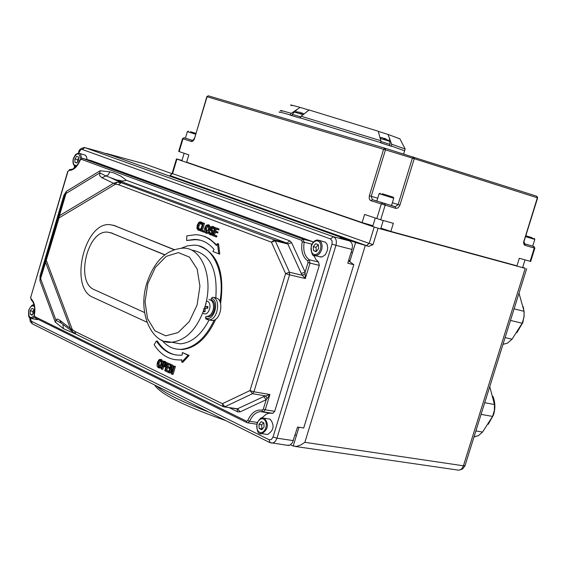 <?xml version="1.0" encoding="UTF-8"?>
<svg xmlns="http://www.w3.org/2000/svg" width="566" height="566" viewBox="0 0 566 566"><rect width="100%" height="100%" fill="white"/><g stroke="black" fill="none" stroke-linecap="round" stroke-linejoin="round"><path stroke-width="0.85" d="M61.369 323.158L59.607 320.087L70.375 328.485L72.363 331.619L72.285 329.561L70.375 328.485L45.62 262.369L59.069 217.875L58.241 217.401L45.62 260.077L45.62 262.369L39.945 280.701L55.249 322.089L56.055 320.391L40.738 278.996L40.858 276.321L40.073 275.769L39.945 280.701M61.135 322.988L56.055 320.391L57.116 318.962L59.607 320.087M64.694 195.723L58.241 217.401L59.423 215.688L66.024 193.48L99.821 172.913L100.154 170.755L66.371 191.35L66.024 193.48L64.694 195.723L63.873 195.291L40.073 275.769M305.23 273.597L302.421 275.309L305.3 278.529L305.116 272.097L291.624 242.68L289.834 240.868L126.409 180.306L120.905 176.16L113.702 172.892L109.96 171.873L108.042 174.979L101.873 177.731L99.651 175.644L99.821 172.913L105.757 175.885L286.92 243.09L274.369 239.927L121.237 182.726L116.794 182.238L113.554 183.292L115.542 184.134L116.794 182.238M109.372 177.151L121.237 182.726L118.428 184.693L115.542 184.134L59.069 217.875L59.423 215.688L113.554 183.292L101.873 177.731M126.409 180.306L122.744 181.085L117.884 180.101M72.363 331.619L74.026 333.049M171.661 342.239L180.363 343.845C191.718 342.798 201.298 334.817 209.109 319.917M206.017 319.033L205.536 317.576L206.088 316.352M209.936 320.087L212.13 320.533C221.009 320.851 224.511 299.209 215.802 297.914L212.604 297.235L211.33 298.409L211.054 299.994C217.323 301.246 214.606 316.932 208.161 316.677L206.732 316.429M215.802 297.914C217.832 269.055 209.788 253.129 191.669 250.122M55.249 322.089L63.378 328.648L75.809 334.096L74.797 331.329L72.285 329.561L46.426 260.615L45.62 260.077L40.858 276.321M171.243 364.44L167.14 362.792L171.18 364.645M168.484 364.511L167.918 366.393L170.033 367.419M167.55 367.617L166.751 370.27L168.866 371.296M166.008 366.556L164.473 366.846M163.624 366.726L162.81 369.421L161.742 369.237L162.633 366.294L164.034 366.768L164.862 366.435L165.817 364.886L165.81 362.714L163.482 361.03L161.105 368.926L161.742 369.237M163.482 361.03L165.76 361.801L166.998 363.287M161.692 366.973L160.107 368.07L159.414 367.95M160.595 359.46L161.77 359.693L163.065 362.417M210.05 232.4L208.946 232.124L210.05 232.4L210.941 233.836M213.255 226.619L214.861 227.645M212.745 227.617L211.981 228.515L212.257 230.008L213.651 231.671M212.766 234.586L210.955 234.932M210.191 229.973L209.208 232.187M208.762 232.753L206.583 233.27M208.797 224.9L210.573 227.277M201.34 222.098L202.77 222.99M200.838 223.075L198.97 225.735L198.708 228.31L199.225 229.322M200.513 230.482L199.204 230.404M182.372 352.547L189.171 355.434L182.811 362.311L181.743 362.12L188.103 355.236L182.372 352.547L182.21 355.059L180.71 355.186C170.727 355.455 162.626 350.722 156.4 340.98L154.15 344.715C160.893 355.193 169.651 360.266 180.441 359.941L181.891 359.82L181.743 362.12M181.877 360.11L174.859 359.665M156.4 340.98L157.461 341.178C162.216 348.72 168.265 353.297 175.616 354.924M201.51 235.555L205.069 236.623L209.604 238.859L216.721 244.915M217.507 243.585L218.554 243.84L219.771 254.07L218.717 253.816L217.507 243.585L216.382 245.488C210.481 238.569 203.527 234.968 195.525 234.699L186.865 235.852L186.603 240.486L194.662 239.383C202.119 239.616 208.585 242.963 214.068 249.422L212.851 251.495L218.717 253.816M200.251 240.175L195.709 239.637L186.603 240.486M204.51 223.407L202.798 222.891L204.51 223.407L202.395 230.426L204.354 231.176M204.475 231.727L204.326 232.223L203.279 231.961L203.562 231.02L201.347 230.164L203.456 223.145M214.91 227.49L219.113 228.954L218.83 229.902L217.776 229.64L218.066 228.692L214.91 227.49L212.491 235.513L215.639 236.73L215.929 235.781L213.446 234.819L214.344 231.841L216.658 232.732L216.948 231.777L214.627 230.893L215.292 228.699L217.776 229.64M216.304 229.081L215.681 231.154L217.995 232.039L217.712 232.994L216.658 232.732M215.356 232.23L214.493 235.081L216.983 236.036L216.693 236.984L215.639 236.73M171.201 369.57L170.168 373.001L169.1 372.817L171.158 365.976L171.25 373.864L171.979 374.225L174.37 366.273L173.769 365.983L171.873 372.272L171.802 365.035L170.882 364.596L168.498 372.527L169.1 372.817M170.882 364.596L172.871 365.226L172.906 368.841M173.769 365.983L175.439 366.464L173.047 374.409L171.979 374.225M198.737 245.863C217.613 252.811 224.9 272.048 220.591 303.574M215.787 319.118C207.121 337.937 195.907 348.076 182.139 349.533L176.571 349.095M113.08 225.126L174.109 249.556M305.116 272.097L301.275 273.435L302.421 275.309L289.481 272.246L275.26 240.84L271.425 242.163L285.597 273.604L289.481 272.246L289.559 274.821L285.597 273.604L249.988 390.575L253.929 391.792L289.559 274.821L305.3 278.529L310.005 263.105L308.046 262.504L305.116 272.097M313.826 255.287L315.736 259.292L318.559 262.051L319.309 265.376L274.715 411.319L265.242 409.784L269.904 394.509L253.929 391.792L252.493 393.688L249.988 390.575L222.381 403.7L224.865 406.763L252.493 393.688L265.624 395.91L267.095 398.584L269.904 394.509L263.706 396.603L266.183 399.688L267.095 398.584M377.274 201.277L372.322 199.642L371.211 196.296L385.46 149.849L384.993 148.221L383.599 149.275L414.241 158.699L413.696 157.051L412.381 158.126L398.089 204.567L395.259 206.703L395.79 208.373L397.877 208.005L399.787 205.585L414.241 158.699L537.636 197.881L536.879 196.275M208.231 95.796L206.831 96.68L208.401 95.831L384.993 148.221L536.787 196.239L537.346 197.789L523.607 242.227L523.883 244.165L524.908 245.333L534.842 248.191L534.021 246.557M189.277 139.455L192.518 140.524L191.188 141.458L191.718 141.535L193.105 140.913L194.244 139.342L207.078 96.751L383.599 149.275L369.357 195.723L369.195 198.468L369.831 199.911L370.928 200.718L395.79 208.373M528.573 245L524.632 243.868L525.184 245.439M524.632 243.868L523.854 240.939M376.871 200.987L372.322 199.642L370.928 200.718M185.379 138.175L184.332 137.828L182.542 138.585L178.7 151.412L188.846 154.886L186.66 162.194L362.12 222.587L364.61 214.464L380.663 219.785L393.342 223.301L390.837 231.423L516.956 265.829L519.312 258.287L530.696 261.435L534.842 248.191M274.715 411.319L272.791 413.322L269.168 413.173L266.169 414.213L261.832 418.012M256.759 424.231L247.88 422.859L249.634 421.26L247.759 420.467L246.535 421.21L34.703 316.571L34.349 315.234C35.651 307.614 34.526 302.095 30.967 298.692L30.748 297.256L67.962 171.364L68.889 170.408C73.453 170.479 77.252 167.034 80.273 160.065L81.256 159.287L301.65 240.302L302.194 241.816C300.772 250.632 302.598 256.971 307.671 260.827L308.046 262.504M91.444 160.716L312.382 241.562L313.182 242.262M176.451 158.933L172.121 173.401L172.573 173.621L176.917 159.103L176.458 158.905L181.997 160.433M176.917 159.103L374.211 227.051L369.188 243.408L172.573 173.621L169.906 175.51L366.379 245.609L369.188 243.408L373.044 244.59L378.067 228.24L374.211 227.051M378.067 228.24L525.213 268.355L463.42 465.797L462.238 468.139L460.858 469.462L458.849 470.205L457.201 469.964M522.722 267.237L525.213 268.355M366.379 245.609L368.784 246.422L373.044 244.59M172.029 173.677L144.082 163.779M368.784 246.422L355.611 242.531L106.387 153.492L144.401 163.871M287.033 445.272L289.926 445.152L292.445 442.739L297.546 427.054L303.701 428.009L353.8 264.704L347.772 263.197L351.988 249.457C352.979 245.184 352.116 242.333 349.406 240.904L340.102 237.579L346.109 239.149L113.044 155.891L100.055 151.766M378.286 131.354L388.035 134.439L391.615 144.203L391.516 146.332L380.777 142.894L380.868 140.75L378.279 131.255L309.121 109.988L301.14 116.228L299.98 118.039L290.103 115.139L291.257 113.334L300.114 107.399L309.036 110.08M290.556 444.791L293.195 446.1L296.676 446.362L300.829 444.947L304.862 442.322L365.282 245.51M465.061 465.521L463.42 465.797L304.862 442.322M104.929 153.478L106.387 153.492M399.886 138.833L388.035 134.439M300.114 107.399C291.278 104.929 288.554 104.363 291.95 105.693M170.663 365.325L169.892 365.19L170.175 364.256M167.918 366.393L166.85 366.209L167.508 364.037L169.892 365.19M170.026 367.454L166.85 366.209M169.743 368.388L168.795 368.225L169.078 367.284M166.751 370.27L165.682 370.079L166.567 367.143L168.795 368.225M168.845 371.374L165.682 370.079M168.562 372.315L167.791 372.18L168.074 371.246M167.14 362.792L164.763 370.709L167.791 372.18M165.138 364.596L164.076 365.813L162.902 365.395L163.85 362.247L165.152 363.223L165.138 364.596M164.812 362.771L163.97 365.586L164.317 365.756M163.97 365.586L162.902 365.395M160.928 364.32L159.011 366.917L158.508 366.81L158.02 362.905L159.124 360.719L159.916 360.301L161.253 361.745L160.928 364.32M160.673 360.563L159.081 363.096L159.336 366.839M160.1 367.398L161.593 364.638L161.933 361.32L160.702 359.502L159.923 359.339L158.841 359.827L157.355 362.587L157.015 365.891L158.232 367.716L161.169 367.582M163.001 361.504L161.933 361.32M208.946 232.124L208.55 233.461L210 234.713L211.528 234.494L212.498 232.966L212.109 230.56L211.21 229.746L210.927 228.254L211.995 227.313L213.531 228.813L213.92 227.539L212.583 226.45L212.087 226.343L210.205 228.098L210.092 229.669L211.507 231.402L211.755 232.867L210.234 233.772L208.995 232.138M214.825 227.765L213.92 227.539M214.443 229.039L213.531 228.813M208.43 229.485L205.939 232.152L205.401 228.331L206.54 226.075L207.517 225.586L208.748 226.916L208.43 229.485M208.26 225.884L206.456 228.593L206.625 232.18M207.602 232.598L209.123 229.754L209.455 226.442L208.168 224.744L206.236 225.218L204.715 228.063L204.383 231.367L205.663 233.072L208.649 232.859M210.502 226.704L209.455 226.442M197.237 225.211L196.94 228.515L198.213 230.164L199.954 230.079L200.336 228.813L198.496 229.251L197.654 228.048L197.923 225.473L199.083 223.237L200.421 222.841L201.645 224.469L202.027 223.188L200.159 221.822L198.765 222.424L197.237 225.211M202.557 222.735L201.51 222.473M202.663 223.351L202.027 223.188M202.281 224.624L201.645 224.469M200.131 223.499L199.083 223.237M200.972 228.961L200.286 228.791M200.972 228.968L200.336 228.813M200.59 230.235L199.954 230.079M200.208 230.532L199.161 230.277M189.171 355.434L188.103 355.236M202.798 222.891L200.406 230.857L203.279 231.961M202.395 230.426L201.347 230.164M204.354 231.218L203.562 231.02M219.113 228.954L218.066 228.692M215.681 231.154L214.627 230.893M217.995 232.039L216.948 231.777M214.493 235.081L213.446 234.819M216.983 236.036L215.929 235.781M172.871 365.226L171.802 365.035M175.439 366.464L174.37 366.273M362.12 222.587L372.923 225.714M380.897 228.176L390.837 231.423M164.685 254.87L111.226 232.916L107.391 232.117C87.051 230.171 75.158 282.505 94.317 289.679L144.514 312.51M110.108 232.534L164.84 254.742M161.862 340.166C167.168 346.526 173.571 349.583 181.07 349.335C194.492 347.963 205.543 338.192 214.224 320.038M219.877 301.558C225.643 272.133 212.406 244.717 193.629 245.149L187.579 245.842L181.516 248.12M173.875 249.634L114.509 225.615L109.797 224.624C84.058 222.084 68.91 288.158 93.128 297.412L146.912 322.181M353.8 264.704L348.543 260.685M345.953 239.673L346.109 239.149M533.674 246.436L524.378 243.713M525.793 235.767L531.693 237.607L525.772 235.824M192.815 140.545L185.407 138.139L187.353 131.63M195.808 133.449L190.678 131.843L195.829 133.378M391.495 205.557L376.85 201.05L379.093 193.763M385.559 194.895L390.476 196.331L385.559 194.895M319.302 240.416L325.471 242.234L326.999 244.222L327.693 247.066L327.445 250.278L325.429 254.615L322.167 256.929L319.408 256.674M316.182 251.658L313.522 250.625L313.267 246.663L315.672 243.72L318.34 244.738L318.594 248.715L316.182 251.658M313.267 246.663L315.955 247.342L316.408 251.375M316.203 251.297L313.522 250.625M318.212 244.696L315.955 247.342M38.255 319.408L36.33 319.457M32.078 315.205L30.203 314.236L30.154 310.826L31.972 308.378L33.854 309.333L33.903 312.75L32.078 315.205M32.474 314.668L30.203 314.236M30.154 310.826L32.778 311.328L32.977 313.996M33.868 310.218L32.778 311.328M264.272 418.182L270.166 419.18C274.765 425.299 273.894 430.408 267.541 434.511L265.751 434.242M261.725 429.743L259.164 428.434L258.952 424.38L261.294 421.628L263.855 422.922L264.074 426.99L261.725 429.743M258.952 424.38L261.697 424.804L261.909 428.851L262.327 429.035M261.909 428.851L259.164 428.434M263.607 422.795L261.697 424.804M79.544 153.393L85.544 155.268L86.676 157.214L86.987 159.527M76.877 163.029L74.931 162.272L74.853 158.933L76.721 156.343L78.674 157.093L78.752 160.44L76.877 163.029M77.026 162.824L74.931 162.272M74.853 158.933L77.443 159.619L77.691 161.911M78.702 158.239L77.443 159.619M301.798 113.433L301.643 112.832L301.239 113.242L301.445 112.804M296.768 111.948L300.256 112.401L300.185 112.931L301.827 113.441M303.263 114.707L294.879 112.224C294.957 111.544 294.094 112.238 292.289 114.311M298.409 112.04L296.839 111.948M301.65 112.818L304.168 114.056M297.907 117.424L291.759 115.62M379.807 137.481L382.828 137.8L383.423 138.536L385.057 139.038L384.746 138.394L384.13 138.734M389.33 141.252L385.17 138.529L384.555 138.868L384.746 138.394M381.003 141.521L390.038 144.387C389.868 141.67 389.634 140.623 389.316 141.245L380.09 138.337M382.418 137.722L379.857 137.488M389.684 145.745L382.998 143.601M203.81 308.64L203.802 311.76L204.934 311.003M203.802 311.76L205.019 311.774L205.203 308.109L207.715 308.364L207.948 306.517L205.416 306.539L205.182 305.987L206.13 303.065M207.715 308.364L207.948 306.517M206.406 300.992C209.01 301.36 210.198 303.56 209.958 307.593C208.486 313.21 206.088 315.085 202.741 313.21M475.886 430.931L482.557 432.063L492.576 416.427L494.344 410.583L494.472 404.52L489.76 386.599M482.557 432.063L478.355 435.721L474.06 436.761M505.091 337.612L512.046 339.197L522.185 323.221L523.982 317.3L524.081 311.314L518.994 293.209M512.046 339.197L507.362 343.222L503.224 344.234M63.378 328.648L62.925 324.382M66.371 191.35L63.873 195.291M109.96 171.873L100.154 170.755M263.706 396.603L237.048 409.02L237.805 411.878L240.14 411.857L266.183 399.688L263.289 409.183L262.108 410.173C256.165 409.282 251.382 412.713 247.759 420.467M229.272 407.69L237.805 411.878M147.839 283.608L155.367 267.414L166.227 256.341L178.368 252.613L189.426 257.098L197.159 269.062L199.925 286.191L197.095 305.01L189.242 321.615L178.014 332.61L165.739 335.836L154.879 330.799L147.535 318.651L145.045 301.841L147.839 283.608M164.869 341.305L171.795 342.232C186.822 340.18 197.951 328.096 205.182 305.987M205.5 304.812C213.446 276.632 201.553 247.469 183.2 248.127C166.411 249.373 154.32 260.961 146.934 282.887C136.922 313.366 152.516 344.843 171.795 342.232L180.363 343.845M223.697 406.777L223.145 406.579L222.381 403.7L74.797 331.329M118.428 184.693L271.425 242.163L274.369 239.927L275.26 240.84L287.818 243.996L301.275 273.435M289.834 240.868L286.92 243.09L287.818 243.996L291.624 242.68M223.839 406.841L237.678 408.815L240.14 411.857M75.611 333.997L223.145 406.579L236.567 408.857M318.559 262.051L309.262 259.766L310.005 263.105L319.309 265.376M206.831 96.68L194.548 138.543M179.16 151.603L183.002 138.762L191.188 141.458M184.551 137.863L185.415 138.118M533.589 246.408L534.269 248.035L530.116 261.287M533.71 246.479L532.571 246.153M392.358 202.734L399.95 205.14M385.835 203.993L384.583 203.633L385.113 205.316L380.663 219.785M391.509 205.5L395.259 206.703L391.389 205.592M384.583 203.633L382.651 203.038L381.251 204.128L376.807 218.596M382.651 203.038L381.024 202.508M377.72 198.227L369.357 195.723M207.206 319.627L208.932 319.882C217.804 320.2 221.313 298.523 212.604 297.235M211.33 298.409C220.443 300.277 213.531 323.129 205.536 317.576M302.194 241.816L304.197 242.22C302.888 250.356 304.572 256.207 309.262 259.766L307.671 260.827M311.908 244.179L304.197 242.22L303.107 239.192L301.65 240.302M312.382 241.562L303.107 239.192L82.608 158.353L81.256 159.287M91.593 160.758L82.381 158.303L80.273 160.065M70.149 169.453L68.889 170.408M69.823 169.432L67.962 171.364M67.771 171.286L30.748 297.256M31.18 299.846L30.967 298.692M30.571 297.143L31.187 299.853C34.335 302.838 35.325 307.946 34.151 315.184L34.349 315.234M35.198 317.901L34.703 316.571M34.151 315.191L35.106 317.851L246.91 422.632L247.88 422.859L246.91 422.632L246.535 421.21M272.791 413.322L262.709 411.715L262.108 410.173M257.325 422.448L249.634 421.26C252.231 415.444 255.782 412.218 260.296 411.574L262.765 411.737M269.777 413.095L260.296 411.574L263.31 411.793L265.242 409.784L263.289 409.183M263.084 411.8L272.359 413.286M32.333 323.83L30.21 318.106M78.844 153.181L79.113 152.261L78.738 152.07C78.808 149.87 80.676 148.349 84.341 147.507L100.373 151.851M33.868 305.223L34.024 304.699M74.464 167.989L75.002 166.171M79.113 152.261L80.697 149.764L82.19 149.445L84.872 147.62L333.388 236.715L330.494 238.951L332.108 240.89L332.03 244.13L335.949 245.333C336.954 241.024 336.098 238.152 333.388 236.715L349.406 240.904M82.19 149.445L330.494 238.951M332.03 244.13L273.053 436.987L276.951 438.19L335.949 245.333L351.988 249.457M273.053 436.987L271.383 439.499L269.112 439.754L270.039 442.697M270.895 442.994L272.663 443.058L274.284 442.279L275.706 440.794L276.951 438.19L293.386 440.624M269.112 439.754L31.363 321.226M209.045 412.197C181.474 401.627 163.977 392.882 156.57 385.955M405.143 149.014L391.615 144.203M391.587 146.12L404.662 150.804M300.051 117.827L380.84 142.674M280.029 112.401C277.227 111.325 280.609 112.167 290.167 114.926M380.868 140.75L301.14 116.228M291.257 113.334C281.09 110.42 278.012 109.705 282.024 111.184M355.611 242.531L349.654 261.966M298.968 427.273L293.195 446.1M296.365 109.691L295.629 112.118M389.712 138.401L388.948 140.899M164.267 365.77L163.341 365.608M165.93 366.619L164.862 366.435M165.76 361.801L164.692 361.617M166.871 362.905L165.81 362.714M166.482 364.999L165.817 364.886M159.081 363.096L158.02 362.905M160.192 360.91L159.124 360.719M162.357 364.773L161.593 364.638M161.77 359.693L160.702 359.502M210.602 233.864L210.234 233.772M213.63 226.711L212.583 226.45M211.981 228.515L210.927 228.254M212.257 230.008L211.21 229.746M213.163 230.822L212.109 230.56M213.205 233.142L212.498 232.966M212.583 234.749L211.528 234.494M206.456 228.593L205.401 228.331M207.588 226.336L206.54 226.075M210.177 230.015L209.123 229.754M209.215 225.006L208.168 224.744M201.751 222.197L200.697 221.936M198.97 225.735L197.923 225.473M198.708 228.31L197.654 228.048M112.266 233.164L111.226 232.916M115.549 225.862L114.509 225.615M525.517 236.638L534.82 239.39M525.807 235.725C536.603 239.114 536.589 239.156 525.757 235.873M188.414 131.171L187.367 131.602L195.574 134.227M195.801 133.484L190.551 131.737L195.843 133.343M380.281 193.239L379.1 193.721L393.752 198.227M382.092 193.692L393.292 197.201L382.092 193.692M314.201 255.45L316.606 255.542L318.863 254.283L320.724 251.927L321.884 248.87L322.139 245.644L321.438 242.793L319.917 240.805L317.717 240.005C314.774 240.133 312.609 242.078 311.236 245.842C311.173 253.702 312.581 256.985 315.453 255.69L321.014 257.07M311.42 245.948L312.779 243.189L314.767 241.321L316.981 240.699L318.998 241.47L320.406 243.472L320.929 246.309L320.455 249.429L319.09 252.203L317.094 254.07L314.873 254.679L312.864 253.893L311.463 251.884L310.953 249.054L311.42 245.948M31.052 318.502L31.795 318.616L34.406 317.165M34.172 305.286L33.514 305.201C32.729 304.133 31.137 305.753 28.746 310.055C27.861 320.476 30.316 317.094 31.795 318.616L37.257 319.634M34.08 315.863C29.913 319.125 28.166 317.229 28.845 310.161C30.387 306.241 32.248 305.032 34.427 306.539M260.445 433.535L261.846 433.662C268.206 429.544 269.083 424.415 264.485 418.281L262.511 417.906C261.23 417.241 259.398 419.038 257.014 423.297C256.624 431.363 258.238 434.815 261.846 433.662L267.541 434.511M257.176 423.481L258.506 420.807L260.438 419.095L262.574 418.684L264.513 419.661L265.857 421.833L266.338 424.776L265.864 427.903L264.52 430.585L262.589 432.29L260.438 432.686L258.513 431.695L257.176 429.516L256.702 426.587L257.176 423.481M75.448 166.376L76.092 166.524C73.255 165.64 72.356 162.916 73.389 158.339L75.618 154.468L78.278 153.16L79.665 153.45L80.676 154.405L81.61 158.36M77.16 165.251C73.799 166.064 72.575 163.779 73.502 158.402C77.188 152.134 79.516 152.395 80.492 159.195M291.879 115.641L292.275 114.346L300.574 116.787M301.643 112.832L301.452 113.306M383.423 138.536L385.057 139.038M389.627 145.717L390.024 144.422M384.441 138.337L384.264 138.776M204.97 311.392L204.043 311.321M206.852 316.444L207.015 316.444C210.375 315.87 212.533 313.083 213.481 308.088C213.785 302.902 212.257 300.086 208.896 299.626M205.274 308.109L207.545 308.314L207.764 306.574M205.472 306.539L207.736 307.281M481.072 414.362L492.576 416.427M484.722 402.695L494.472 404.52M510.475 320.42L522.185 323.221M514.098 308.852L524.081 311.314M518.824 293.754L519.27 293.874M61.347 323.144L75.582 333.975M61.27 323.08L60.887 322.825M192.737 140.566L194.308 138.465M182.542 138.585L184.155 137.771M524.151 241.017L537.636 197.881M205.72 318.906L212.13 320.533M80.103 159.909C77.294 166.206 74.054 169.39 70.382 169.475M170.324 175.545L172.106 173.437M288.688 445.513L269.826 442.598L32.156 323.745L30.154 321.339L29.828 317.788M78.731 152.105L78.419 153.153M74.641 165.93L73.92 168.364M33.804 303.992L33.444 305.201M226.039 420.694C184.099 405.956 160.27 394.042 154.56 384.951M399.752 138.578L405.115 148.808L403.671 154.023M295.452 446.489L458.849 470.205L462.585 468.995L464.962 465.832L526.663 268.709M165.102 366.952L164.034 366.768M159.916 360.301L160.348 360.379M160.107 368.07L159.039 367.886M212.427 227.419L211.995 227.313M211.627 235.102L210.573 234.84M207.517 225.586L207.984 225.7M207.29 233.447L206.236 233.185M200.52 222.877L200.109 222.771M199.819 230.553L198.772 230.298M181.502 360.132L180.441 359.941M195.709 239.637L194.662 239.383M182.139 349.533L181.07 349.335M525.029 259.872L522.595 267.64M532.691 246.182L534.806 239.425L534.403 238.456M184.134 153.287L181.884 160.815M375.265 218.073L372.676 226.52M383.26 220.499L380.663 228.947M391.474 205.607L393.731 198.263L393.32 197.223M348.656 260.325L350.05 260.678M351.132 252.245L352.526 252.599M295.084 435.084L296.506 435.296M301.812 113.419L300.185 112.917M296.994 112.033L294.999 112.202M207.015 316.444L208.161 316.677M205.423 306.539L207.729 307.303M492.908 396.278C495.3 402.263 495.483 408.51 493.474 415.012L488.225 424.302M474.11 436.605L475.143 436.775M524.208 315.241L522.885 322.443L516.857 332.702M523.267 306.751L524.222 312.772M503.068 344.093L503.797 344.255"/></g></svg>
